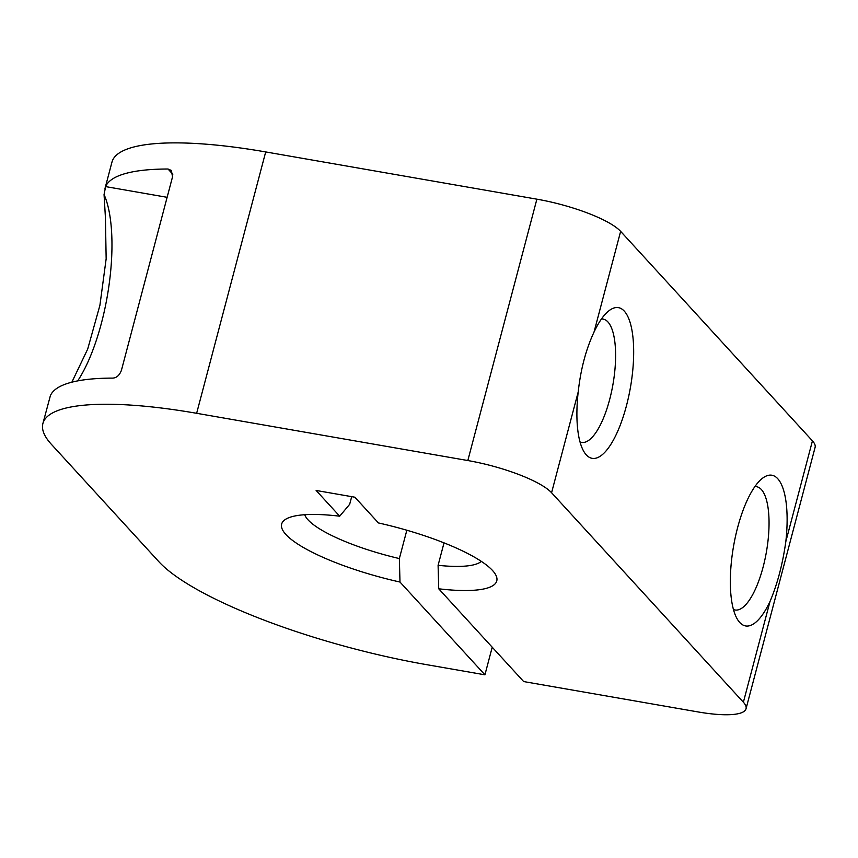<?xml version="1.0" encoding="UTF-8"?>
<svg xmlns="http://www.w3.org/2000/svg" width="858" height="858" viewBox="0 0 858 858"><rect width="100%" height="100%" fill="white"/><g stroke="black" fill="none" stroke-linecap="round" stroke-linejoin="round"><path stroke-width="1.29" d="M481.327 561.379A92.439 21.74 14.8 0 1 438.095 565.315L438.728 588.792A111.25 26.158 14.8 0 0 495.195 573.948A111.25 26.158 14.8 0 0 378.432 522.94L354.88 497.211L316.13 490.465L339.693 516.194L349.667 504.3L351.694 496.653M77.692 380.888A111.25 37.162 99.9 0 0 104.054 194.552L105.62 186.604A222.512 52.317 14.8 0 1 168.018 169.015L171.407 170.463L172.512 176.92L121.418 370.334C119.519 375.278 116.634 377.874 112.773 378.11A222.512 52.317 -165.2 0 0 50.375 395.699L42.9 423.498A222.512 52.317 14.8 0 1 196.643 413.299L467.825 460.542A69.53 16.345 14.8 0 1 551.576 492.739L743.382 702.23A69.53 16.345 14.8 0 1 746.042 708.74A69.53 16.345 14.8 0 1 697.994 711.925L523.67 681.563L438.728 588.792M492.213 647.211L484.931 674.817L426.812 664.693A222.512 52.317 14.8 0 1 158.827 561.658L51.405 444.347A222.512 52.317 14.8 0 1 42.9 423.498M104.998 188.47L111.958 162.13A222.512 52.317 14.8 0 1 265.701 151.93L536.883 199.174A69.53 16.345 14.8 0 1 620.634 231.37L812.44 440.862A69.53 16.345 14.8 0 1 815.1 447.372L746.042 708.74M104.054 194.552L105.416 217.535L106.156 258.794L99.903 305.351L87.698 349.067L71.868 382.185M580.019 441.924A62.58 20.903 99.9 0 0 581.627 442.406A62.58 20.903 99.9 0 0 612.966 384.341A62.58 20.903 99.9 0 0 603.11 319.101A62.58 20.903 99.9 0 0 601.426 319.015M620.634 231.37L594.015 332.11C585.96 349.335 580.684 369.294 578.195 391.999L551.576 492.739M594.015 332.11A76.491 25.547 -80.1 0 1 608.644 310.993A76.491 25.547 -80.1 0 1 631.134 383.236A76.491 25.547 -80.1 0 1 586.293 454.879A76.491 25.547 -80.1 0 1 584.094 451.909A76.491 25.547 -80.1 0 1 578.195 391.999M785.821 541.602A76.491 25.547 99.9 0 0 762.086 478.582A76.491 25.547 99.9 0 0 733.558 546.214A76.491 25.547 99.9 0 0 737.537 619.508A76.491 25.547 99.9 0 0 739.746 622.468A76.491 25.547 99.9 0 0 770.001 601.49C777.391 584.148 782.657 564.189 785.821 541.602L812.44 440.862M733.461 609.512A62.58 20.903 99.9 0 0 735.081 609.995A62.58 20.903 99.9 0 0 766.409 551.93A62.58 20.903 99.9 0 0 756.563 486.69A62.58 20.903 99.9 0 0 754.868 486.604M438.095 565.315L444.026 542.867M304.729 514.714A92.439 21.74 14.8 0 0 399.356 558.569L406.842 530.233M399.356 558.569L399.989 582.046A111.25 26.158 14.8 0 1 286.465 518.8A111.25 26.158 14.8 0 1 339.693 516.194M484.931 674.817L399.989 582.046M265.701 151.93L196.643 413.299M105.62 186.604L167.128 197.319M536.883 199.174L467.825 460.542M770.001 601.49L743.382 702.23M168.018 169.015L172.823 174.26"/></g></svg>

